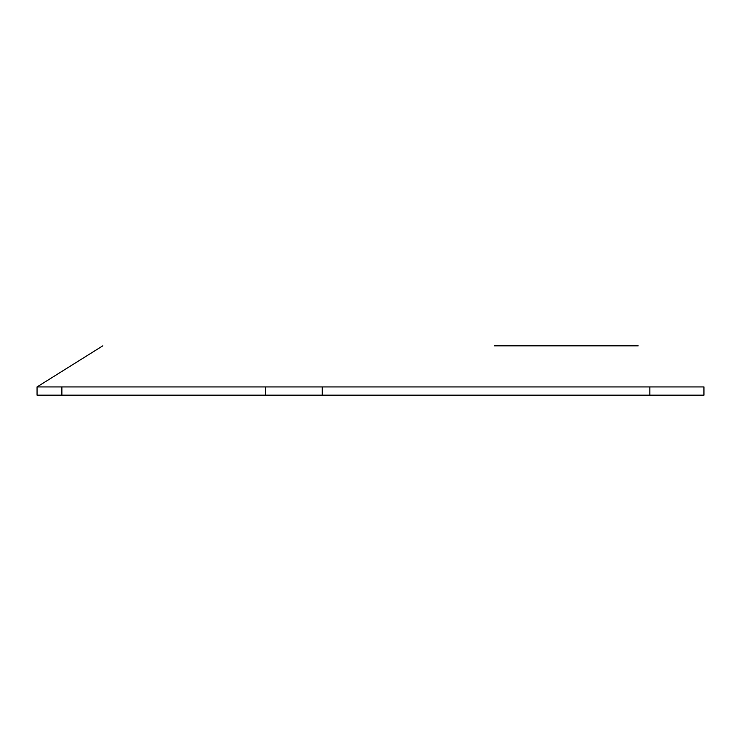 <?xml version="1.0" encoding="UTF-8"?>
<svg xmlns="http://www.w3.org/2000/svg" width="741" height="741" viewBox="0 0 741 741"><rect width="100%" height="100%" fill="white"/><g stroke="black" fill="none" stroke-linecap="round" stroke-linejoin="round"><path stroke-width="1.11" d="M37.05 386.932L703.95 386.932L703.95 395.157L37.05 395.157L37.05 386.932L102.786 345.843M638.205 345.843L494.404 345.843M481.27 395.157L490.292 395.157M649.829 395.157L649.829 386.932M322.224 386.932L322.224 395.157M265.491 395.157L265.491 386.932M61.873 386.932L61.873 395.157"/></g></svg>
